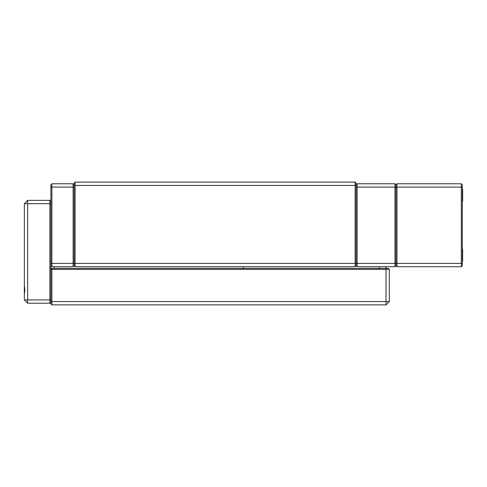 <?xml version="1.0" encoding="UTF-8"?>
<svg xmlns="http://www.w3.org/2000/svg" width="487" height="487" viewBox="0 0 487 487"><rect width="100%" height="100%" fill="white"/><g stroke="black" fill="none" stroke-linecap="round" stroke-linejoin="round"><path stroke-width="0.73" d="M395.961 184.774L395.961 265.732L395.961 184.774L396.954 183.776L461.323 183.776L461.323 187.093L396.954 187.093L396.954 263.406L461.323 263.406L461.323 187.093L462.315 187.507L462.315 265.732L461.323 266.724L396.954 266.724L395.961 265.732L394.963 266.724L357.141 266.724L357.141 263.406L394.963 263.406L394.963 187.093L357.141 187.093L357.141 263.406L356.143 262.998L356.143 187.507L357.141 187.093L357.141 183.776L394.963 183.776L395.961 184.774M355.151 182.12L356.143 183.112L356.143 185.851L355.151 185.437L355.151 182.12L75.114 182.12L74.121 183.112L74.121 262.998L73.123 263.406L73.123 266.724L51.89 266.724L50.892 265.732L50.892 187.507L51.89 187.093L51.89 183.776L73.123 183.776L73.123 187.093L51.89 187.093L51.89 263.406L73.123 263.406L73.123 187.093L74.121 187.507L74.121 265.732L74.121 262.998L75.114 263.406L355.151 263.406L355.151 185.437L75.114 185.437L75.114 266.724L355.151 266.724L356.143 265.732L356.143 262.998L356.143 265.732L357.141 266.724M396.954 183.776L396.954 187.093L395.961 187.507L394.963 187.093L394.963 183.776M394.963 266.724L394.963 263.406L395.961 262.998L396.954 263.406L396.954 266.724M357.141 183.776L356.143 184.774M356.143 185.851L356.143 262.998L355.151 263.406L355.151 266.724M75.114 182.12L75.114 185.437L74.121 185.851M73.123 266.724L74.121 265.732L75.114 266.724M461.323 183.776L462.315 184.774L462.315 187.507M461.323 266.724L461.323 263.406L462.315 262.998M50.892 187.507L50.892 184.774L51.89 183.776M50.892 262.998L51.89 263.406L51.89 266.724M73.123 183.776L74.121 184.774M54.209 266.724L54.209 268.386M386.008 266.724L386.008 268.386M243.336 266.724L243.336 268.386M379.367 266.724L379.367 268.386M51.89 268.386L388.328 268.386L389.326 269.378L389.326 301.563L386.008 301.563L386.008 269.378L51.89 269.378L51.89 301.563L386.008 301.563L386.008 304.88L51.89 304.88L50.892 303.888L50.892 269.378L51.89 268.386L51.89 269.378L50.892 269.378M50.892 301.149L51.89 301.563L51.89 304.88M389.326 269.378L386.008 269.378L385.594 268.386M389.326 301.563L386.008 304.88M24.35 289.954L24.35 285.388L24.849 289.954L24.35 294.513L24.35 289.954M50.892 302.226L49.899 303.224L27.668 303.224L24.35 299.907C25.014 300.564 25.014 300.564 24.35 299.907L24.35 294.513M24.35 285.388L24.35 203.688L27.668 203.688L27.668 299.907L49.899 299.907L49.899 203.688L27.668 203.688L27.668 200.364L49.899 200.364L50.892 201.362M50.892 265.732L50.892 299.493L49.899 299.907L49.899 303.224M27.668 303.224L27.668 299.907L24.35 299.907M50.892 204.096L49.899 203.688L49.899 200.364M24.35 203.688L27.668 200.364M462.65 201.362L462.315 201.691L462.65 201.362L462.65 189.419L462.315 189.084L462.65 189.419M462.65 249.143L462.315 248.808L462.65 249.143L462.65 261.087L462.315 261.416L462.65 261.087"/></g></svg>
